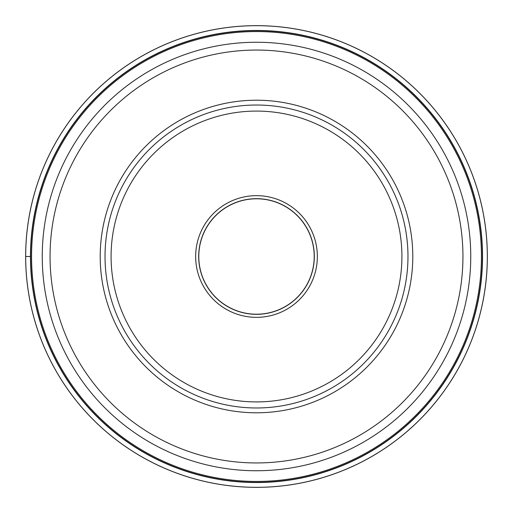 <?xml version="1.0" encoding="UTF-8"?>
<svg xmlns="http://www.w3.org/2000/svg" width="513" height="513" viewBox="0 0 513 513"><rect width="100%" height="100%" fill="white"/><g stroke="black" fill="none" stroke-linecap="round" stroke-linejoin="round"><path stroke-width="0.77" d="M487.35 256.5A230.85 230.85 0 0 1 256.5 487.35A230.85 230.85 0 0 1 25.65 256.5A230.85 230.85 0 0 1 256.5 25.65A230.85 230.85 0 0 1 487.35 256.5M25.682 256.5A230.818 230.818 0 0 1 256.5 25.682A230.818 230.818 0 0 1 487.318 256.5A230.818 230.818 0 0 1 256.5 487.318A230.818 230.818 0 0 1 25.682 256.5L30.459 256.5A226.041 226.041 0 0 0 256.5 482.541A226.041 226.041 0 0 0 482.541 256.5A226.041 226.041 0 0 0 256.5 30.459A226.041 226.041 0 0 0 30.459 256.5L30.652 256.5A225.848 225.848 0 0 1 256.5 30.652A225.848 225.848 0 0 1 482.348 256.5A225.848 225.848 0 0 1 256.5 482.348A225.848 225.848 0 0 1 30.652 256.5A225.848 225.848 0 0 1 256.5 30.652A225.848 225.848 0 0 1 482.348 256.5A225.848 225.848 0 0 1 256.5 482.348A225.848 225.848 0 0 1 30.652 256.5M105.024 256.5A151.476 151.476 0 0 1 256.5 105.024A151.476 151.476 0 0 1 407.976 256.5A151.476 151.476 0 0 1 256.5 407.976A151.476 151.476 0 0 1 105.024 256.5A151.476 151.476 0 0 1 256.5 105.024A151.476 151.476 0 0 1 407.976 256.5M317.348 256.5A60.848 60.848 0 0 0 256.5 195.652A60.848 60.848 0 0 0 195.652 256.5A60.848 60.848 0 0 0 256.5 317.348A60.848 60.848 0 0 0 317.348 256.5M198.678 256.5A57.822 57.822 0 0 0 256.5 314.322A57.822 57.822 0 0 0 314.322 256.5A57.822 57.822 0 0 0 256.5 198.678A57.822 57.822 0 0 0 198.678 256.5M314.212 256.5A57.712 57.712 0 0 0 256.5 198.787A57.712 57.712 0 0 0 198.787 256.5A57.712 57.712 0 0 0 256.5 314.212A57.712 57.712 0 0 0 314.212 256.5M481.438 256.5A224.938 224.938 0 0 0 256.5 31.562A224.938 224.938 0 0 0 31.562 256.5A224.938 224.938 0 0 0 256.5 481.438A224.938 224.938 0 0 0 481.438 256.5M42.252 256.5A214.248 214.248 0 0 1 256.5 42.252A214.248 214.248 0 0 1 470.748 256.5A214.248 214.248 0 0 1 256.5 470.748A214.248 214.248 0 0 1 42.252 256.5M462.944 256.5A206.444 206.444 0 0 0 256.5 50.056A206.444 206.444 0 0 0 50.056 256.5A206.444 206.444 0 0 0 256.5 462.944A206.444 206.444 0 0 0 462.944 256.5M100.208 256.5A156.292 156.292 0 0 1 256.5 100.208A156.292 156.292 0 0 1 412.792 256.5A156.292 156.292 0 0 1 256.5 412.792A156.292 156.292 0 0 1 100.208 256.5M111.084 256.5A145.416 145.416 0 0 1 256.5 111.084A145.416 145.416 0 0 1 401.916 256.5A145.416 145.416 0 0 1 256.5 401.916A145.416 145.416 0 0 1 111.084 256.5"/></g></svg>
